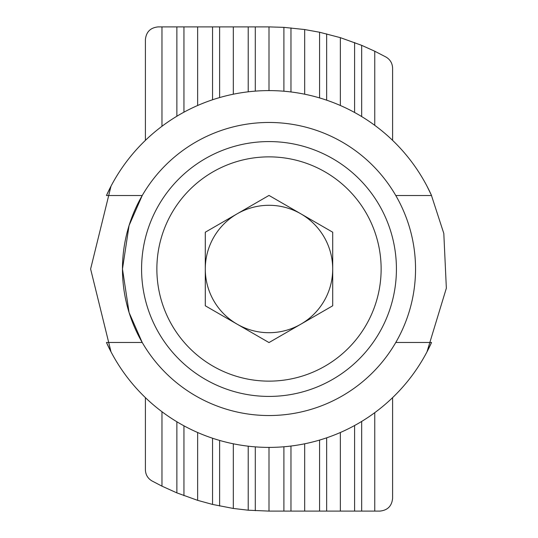 <?xml version="1.0" encoding="UTF-8"?>
<svg xmlns="http://www.w3.org/2000/svg" width="538" height="538" viewBox="0 0 538 538"><rect width="100%" height="100%" fill="white"/><g stroke="black" fill="none" stroke-linecap="round" stroke-linejoin="round"><path stroke-width="0.81" d="M142.22 342.477L129.08 312.531L122.469 269L129.066 225.516L142.22 195.523L106.443 195.523L111.003 186.175L90.613 269L111.003 351.825L106.443 342.477L142.22 342.477M395.78 195.523L431.557 195.523L426.997 186.175M395.78 342.477L431.557 342.477L426.997 351.825L446.352 288.193L443.81 233.458L431.288 194.938M106.443 195.523A178.387 178.387 0 0 1 431.557 195.523M431.557 342.477A178.387 178.387 0 0 1 106.443 342.477M122.469 269A146.531 146.531 0 0 1 342.269 142.099A146.531 146.531 0 0 1 342.269 395.901A146.531 146.531 0 0 1 122.469 269M300.856 213.828A63.713 63.713 0 0 0 205.287 269A63.713 63.713 0 0 0 300.856 324.172A63.713 63.713 0 0 0 300.856 213.828M269 342.565L332.713 305.786L332.713 232.214L269 195.435L205.287 232.214L205.287 305.786L269 342.565M269 396.419A127.419 127.419 0 0 1 158.649 205.287A127.419 127.419 0 0 1 379.351 205.287A127.419 127.419 0 0 1 269 396.419A127.419 127.419 0 0 1 158.649 205.287A127.419 127.419 0 0 1 379.351 205.287A127.419 127.419 0 0 1 269 396.419M145.401 397.629L145.401 469.788C145.583 474.698 147.775 478.416 151.985 480.945L161.965 486.157L176.868 492.882L197.641 500.347L212.544 504.429L233.324 508.457L248.22 510.206L269 511.1L379.855 511.1C387.582 510.327 391.825 506.083 392.599 498.356L392.599 397.629M392.599 140.371L392.599 68.212C392.417 63.302 390.225 59.583 386.015 57.055L374.757 51.224L361.67 45.34L340.359 37.653L319.579 32.24L304.676 29.543L283.903 27.357L269 26.9L158.145 26.9C150.418 27.673 146.175 31.917 145.401 39.644L145.401 140.371M161.965 126.289L161.965 26.9M161.965 486.157L161.965 411.711M374.757 511.1L374.757 412.659M340.359 511.1L340.359 432.498M304.676 511.1L304.676 443.783M269 511.1L269 447.387M233.324 508.457L233.324 443.783M197.641 500.347L197.641 432.498M197.641 105.502L197.641 26.9M269 90.613L269 26.9M233.324 94.217L233.324 26.9M304.676 94.217L304.676 29.543M340.359 105.502L340.359 37.653M374.757 125.341L374.757 51.224M269 381.133A112.133 112.133 0 0 1 171.891 212.934A112.133 112.133 0 0 1 366.109 212.934A112.133 112.133 0 0 1 269 381.133M326.653 511.1L326.653 437.818M319.579 511.1L319.579 440.071M219.618 506.009L219.618 440.42M212.544 504.429L212.544 438.221M176.868 116.242L176.868 26.9M183.942 112.193L183.942 26.9M176.868 492.882L176.868 421.758M183.942 495.666L183.942 425.807M361.67 511.1L361.67 421.429M354.596 511.1L354.596 425.511M290.971 511.1L290.971 446.029M283.903 511.1L283.903 446.769M255.294 510.71L255.294 446.863M248.22 510.206L248.22 446.177M212.544 99.779L212.544 26.9M248.22 91.823L248.22 26.9M255.294 91.137L255.294 26.9M283.903 91.231L283.903 27.357M290.971 91.971L290.971 27.902M319.579 97.929L319.579 32.24M326.653 100.182L326.653 33.867M354.596 112.489L354.596 42.536M361.67 116.571L361.67 45.34M219.618 97.58L219.618 26.9"/></g></svg>
